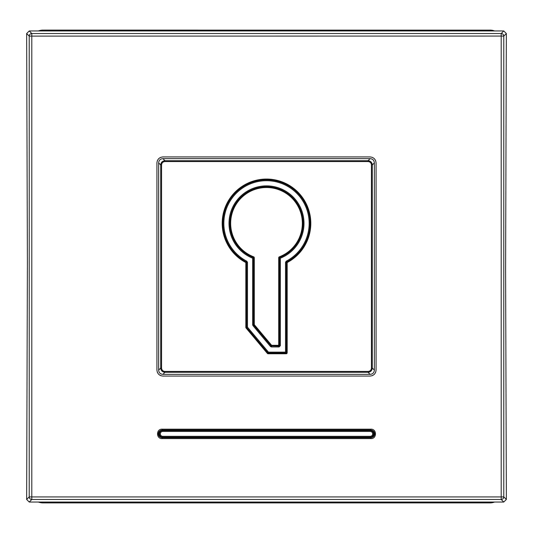 <?xml version="1.0" encoding="UTF-8"?>
<svg xmlns="http://www.w3.org/2000/svg" width="533" height="533" viewBox="0 0 533 533"><rect width="100%" height="100%" fill="white"/><g stroke="black" fill="none" stroke-linecap="round" stroke-linejoin="round"><path stroke-width="0.8" d="M38.483 30.961A12.912 12.912 0 0 1 43.04 30.134L489.96 30.134L43.04 30.101A12.939 12.939 0 0 0 38.396 30.961M494.517 502.039A12.912 12.912 0 0 1 489.96 502.866L43.04 502.899A12.939 12.939 0 0 1 38.396 502.039M43.04 502.899L489.96 502.899A12.939 12.939 0 0 0 494.604 502.039M489.96 30.101A12.939 12.939 0 0 1 494.604 30.961M370.095 374.346C372.727 374.139 374.139 372.727 374.346 370.095L374.346 162.905C374.139 160.273 372.727 158.861 370.095 158.654L162.905 158.654C160.273 158.861 158.861 160.273 158.654 162.905L158.654 370.095C158.861 372.727 160.273 374.139 162.905 374.346L370.095 374.346L368.043 372.294C370.615 372.047 372.034 370.628 372.294 368.043L374.346 370.095M254.288 324.51L253.501 324.797L253.501 257.759L252.655 258.199L254.288 257.759L254.288 324.51L253.501 324.797L252.655 324.797L252.655 258.199A37.49 37.49 0 0 1 236.652 200.681A37.49 37.49 0 0 1 296.348 200.681A37.49 37.49 0 0 1 280.345 258.199L279.499 257.759L280.345 258.199L280.345 345.677L279.072 346.956L279.072 346.104L271.124 345.95L253.601 325.07L252.948 325.616L252.655 324.797M280.345 345.677L279.499 345.677L279.499 257.759L278.712 257.759A0.993 0.993 0 0 1 279.345 256.833A35.851 35.851 0 0 0 295.129 201.787A35.851 35.851 0 0 0 237.871 201.787A35.851 35.851 0 0 0 253.655 256.833A0.993 0.993 0 0 1 254.288 257.759M278.712 257.759L278.712 344.891L279.499 345.677L279.072 346.104L278.286 345.317L278.712 344.891M278.286 345.317L271.817 345.317L271.45 346.956L270.471 346.497L271.817 345.317M271.49 345.164L254.388 324.784M245.84 262.802L245.613 262.429L246.399 261.956L246.626 262.329L246.626 327.382L247.479 327.142L245.84 327.382L245.84 262.802L247.479 262.329L247.479 327.142L268.439 352.133L267.986 352.906L268.439 352.133L285.521 352.133L286.174 352.979L285.521 352.133L285.521 262.329L286.208 261.203L286.601 261.956A43.513 43.513 0 0 0 300.232 195.877A43.513 43.513 0 0 0 232.768 195.877A43.513 43.513 0 0 0 246.399 261.956L246.792 261.203L247.479 262.329M246.073 328.015L267.379 353.412L267.986 352.906L246.672 327.509L246.073 328.015A0.993 0.993 0 0 1 245.84 327.382M268.139 353.765L286.174 353.765L286.174 352.979L268.139 352.979L268.139 353.765A0.993 0.993 0 0 1 267.379 353.412M285.521 262.329L286.374 262.329L286.374 352.779L287.16 352.779A0.993 0.993 0 0 1 286.174 353.765M287.16 352.779L287.16 262.802L286.374 262.329L286.601 261.956L287.387 262.429L287.16 262.802M287.387 262.429A44.299 44.299 0 0 0 300.745 195.258A44.299 44.299 0 0 0 232.255 195.258A44.299 44.299 0 0 0 245.613 262.429M371.441 368.043L371.441 164.957C371.254 162.885 370.122 161.752 368.043 161.559L164.957 161.559C162.885 161.746 161.752 162.878 161.559 164.957L161.559 368.043L160.706 368.043C160.953 370.615 162.372 372.034 164.957 372.294L368.043 372.294L368.043 371.441C370.115 371.254 371.248 370.122 371.441 368.043L372.294 368.043L372.294 164.957C372.047 162.385 370.628 160.966 368.043 160.706L164.957 160.706C162.385 160.953 160.966 162.372 160.706 164.957L160.706 368.043L158.654 370.095M506.35 490.786L505.597 269.885L506.35 33.552L503.765 30.961L29.235 30.961L26.65 33.552L27.403 263.115L26.65 499.448L29.235 502.039L503.765 502.039L506.35 499.448L506.35 490.786M26.65 33.552L29.222 36.117A2.585 2.585 -45 0 1 31.807 33.532L501.193 33.532A2.585 2.585 45 0 1 503.778 36.117L503.778 496.883A2.585 2.585 135 0 1 501.193 499.468L31.807 499.468A2.585 2.585 -135 0 1 29.222 496.883L29.222 36.117L501.193 36.077L501.193 496.923L31.807 496.923L31.807 33.532L29.235 30.961M29.235 502.039L31.807 499.468L31.807 496.923L29.222 496.883L26.65 499.448M503.765 502.039L501.193 499.468L501.193 496.923L503.778 496.883L506.35 499.448M156.929 162.965C157.288 159.3 159.3 157.288 162.965 156.929L370.035 156.929C373.7 157.288 375.712 159.3 376.071 162.965L376.071 370.035C375.712 373.7 373.7 375.712 370.035 376.071L162.965 376.071C159.3 375.712 157.288 373.7 156.929 370.035L156.929 162.965M370.895 429.172C376.964 428.878 376.991 438.879 370.895 438.599L162.105 438.599C156.036 438.892 156.009 428.892 162.105 429.172L370.895 429.172L370.895 430.124L162.105 430.124A3.751 3.751 0 0 0 158.354 433.875A3.751 3.751 0 0 0 162.105 437.633L370.895 437.633A3.751 3.751 0 0 0 374.646 433.875A3.751 3.751 0 0 0 370.895 430.124M503.765 30.961L501.193 33.532L501.193 36.077L503.778 36.117L506.35 33.552M160.973 157.268A6.036 6.036 0 0 0 160.346 157.528M159.2 158.248A6.036 6.036 0 0 0 158.248 159.2M157.528 160.353A6.036 6.036 0 0 0 157.268 160.973M375.732 160.973A6.036 6.036 0 0 0 375.472 160.346M374.752 159.2A6.036 6.036 0 0 0 373.8 158.248M372.647 157.528A6.036 6.036 0 0 0 372.027 157.268M372.027 375.732A6.036 6.036 0 0 0 372.654 375.472M373.8 374.752A6.036 6.036 0 0 0 374.752 373.8M375.472 372.647A6.036 6.036 0 0 0 375.732 372.027M157.268 372.027A6.036 6.036 0 0 0 157.528 372.654M158.248 373.8A6.036 6.036 0 0 0 159.2 374.752M160.353 375.472A6.036 6.036 0 0 0 160.973 375.732M43.04 30.961L43.04 30.101M494.517 30.961A12.912 12.912 0 0 0 489.96 30.134L489.96 30.961M489.96 502.899L489.96 502.039M38.483 502.039A12.912 12.912 0 0 0 43.04 502.866L43.04 502.039M162.752 436.32L370.248 436.32A2.445 2.445 0 0 0 372.694 433.875A2.445 2.445 0 0 0 370.248 431.43L162.752 431.43A2.445 2.445 0 0 0 160.306 433.875A2.445 2.445 0 0 0 162.752 436.32L162.752 437.18L370.248 437.18A3.305 3.305 0 0 0 373.553 433.875A3.305 3.305 0 0 0 370.248 430.571L162.752 430.571A3.305 3.305 0 0 0 159.447 433.875A3.305 3.305 0 0 0 162.752 437.18L162.752 437.633M370.248 436.32L370.248 437.633M370.248 431.43L370.248 430.124M162.752 431.43L162.752 430.124M160.273 437.153A4.111 4.111 0 0 1 160.273 430.604M372.727 430.604A4.111 4.111 0 0 1 372.727 437.153M159.547 436.627A4.217 4.217 0 0 1 159.547 431.13M373.453 431.13A4.217 4.217 0 0 1 373.453 436.627M161.559 368.043C161.746 370.115 162.878 371.248 164.957 371.441L368.043 371.441M286.208 261.203A42.667 42.667 0 0 0 299.573 196.411A42.667 42.667 0 0 0 233.427 196.411A42.667 42.667 0 0 0 246.792 261.203M270.471 346.497L252.948 325.616M279.072 346.956L271.45 346.956M253.655 256.833L253.375 257.566A36.637 36.637 0 0 1 237.238 201.314A36.637 36.637 0 0 1 295.762 201.314A36.637 36.637 0 0 1 279.625 257.566L279.345 256.833M164.957 371.441L164.957 372.294L162.905 374.346M161.559 164.957L160.706 164.957L158.654 162.905M164.957 161.559L164.957 160.706L162.905 158.654M368.043 161.559L368.043 160.706L370.095 158.654M371.441 164.957L372.294 164.957L374.346 162.905M162.105 429.172L162.105 430.024L370.895 430.024C375.865 432.583 375.865 435.155 370.895 437.726L162.105 437.726C157.135 435.161 157.135 432.596 162.105 430.024L162.105 430.124M162.105 438.599L162.105 437.633M370.895 438.599L370.895 437.633"/></g></svg>
